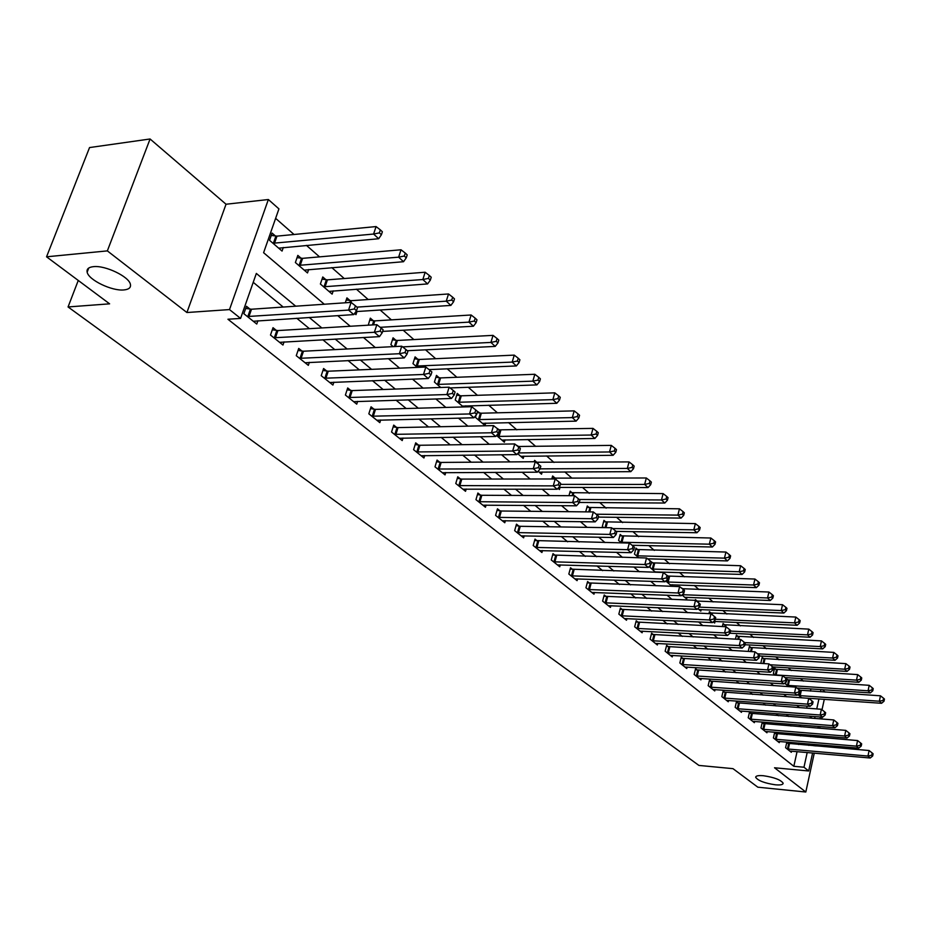 <?xml version="1.0" encoding="UTF-8"?>
<svg xmlns="http://www.w3.org/2000/svg" width="931" height="931" viewBox="0 0 931 931"><rect width="100%" height="100%" fill="white"/><g stroke="black" fill="none" stroke-linecap="round" stroke-linejoin="round"><path stroke-width="1.4" d="M763.397 775.721C774.196 777.327 780.772 779.817 783.146 783.192C783.087 784.705 780.492 785.24 775.348 784.798C764.619 783.192 758.078 780.702 755.693 777.338C755.716 775.849 758.288 775.302 763.397 775.721M93.379 266.662C105.273 265.126 129.281 276.716 130.421 284.432C131.038 287.598 128.897 289.436 123.986 289.925C112.127 291.31 88.526 280.01 87.153 272.178C86.502 269.047 88.573 267.209 93.379 266.662M822.457 689.708L825.134 692.07M812.6 752.97L808.678 770.973L774.534 767.772L805.815 792.013L757.846 787.195L732.988 768.657L698.913 765.422L68.056 306.951L109.614 303.832L46.55 256.805L89.539 147.564L150.077 138.987L107.356 250.893L186.91 312.525L229.503 309.581L268.361 199.525L278.939 208.893L263.601 252.708L324.279 304.228M186.91 312.525L226.035 204.238L150.077 138.987M226.035 204.238L268.361 199.525M803.337 681.085L800.474 678.571M791.315 670.541L788.266 667.864M779.014 659.753L775.767 656.914M766.434 648.721L762.989 645.695M753.563 637.432L749.909 634.22M740.389 625.876L736.502 622.478M726.89 614.053L722.782 610.445M713.076 601.938L708.724 598.121M698.925 589.521L694.317 585.483M684.413 576.801L679.549 572.542M669.54 563.755L664.408 559.263M654.295 550.396L648.872 545.636M638.654 536.675L632.94 531.659M622.606 522.605L616.578 517.31M606.139 508.163L599.773 502.589M589.23 493.337L582.527 487.46M571.855 478.103L564.791 471.912M554.015 462.451L546.567 455.934M535.662 446.368L527.83 439.502M516.798 429.831L508.547 422.593M497.398 412.817L488.717 405.194M477.428 395.303L468.281 387.284M456.877 377.276L447.241 368.839M435.696 358.714L425.56 349.823M413.888 339.582L403.216 330.226M391.392 319.857L380.162 310.011M368.199 299.526L356.375 289.157M344.261 278.532L331.808 267.616M319.554 256.875L306.439 245.377M294.033 234.496L275.634 218.354M805.815 792.013L814.276 753.121M815.824 745.987L816.138 744.544M817.721 737.282L818.07 735.699M819.676 728.298L820.06 726.564M821.689 719.023L822.108 717.126M46.55 256.805L107.356 250.893M806.653 708.188L807.119 706.129M810.436 691.081L810.913 688.928M275.471 236.032L272.073 233.087L269.548 240.314L282.058 251.067L283.292 247.495M301.12 258.236L297.827 255.385L295.383 262.53L307.486 272.934L308.65 269.524M325.955 279.731L322.766 276.973L320.392 284.025L332.123 294.115L333.205 290.856M354.595 313.444L355.991 314.631L357.004 311.524M345.308 302.784L346.926 297.885L350.021 300.562M373.343 320.753L370.34 318.158L368.257 325.187M395.954 340.339L393.057 337.825L390.88 344.633L393.208 346.646M417.903 359.331L415.086 356.887L412.968 363.637L417.356 367.396M439.199 377.777L436.464 375.402L434.416 382.071L440.724 387.494M459.891 395.675L457.226 393.382L455.236 399.969L463.347 406.94M465.465 406.882L465.779 405.835M476.16 415.017L475.462 417.356L484.97 425.537L485.691 423.081M477.277 411.258L479.989 413.073M496.549 435.487L504.358 442.202L505.044 439.851M496.875 428.26L499.516 429.982M517.659 453.641L523.21 458.413L523.862 456.143M515.902 444.878L518.509 446.426M538.13 471.249L541.551 474.193L542.168 471.994M534.219 461.729L534.603 460.356L536.978 462.416M557.995 488.333L559.403 489.531L559.996 487.413M551.804 478.965L552.642 475.974L554.957 477.975M568.957 495.676L570.203 491.172L572.449 493.127M585.692 511.875L587.298 505.975L589.486 507.872M606.081 522.244L603.951 520.394L602.334 526.446L603.684 527.609M622.257 536.244L620.174 534.441L618.591 540.434L621.477 542.913M638.014 549.884L635.989 548.126L634.442 554.061L638.782 557.785M650.466 565.152L649.908 567.351L655.61 572.262M651.316 561.859L653.387 563.185M665.77 580.991L671.996 586.344M666.34 574.904L668.377 576.173M672.101 586.344L672.508 584.726M682.027 594.979L686.613 598.912L687.02 597.283M681.003 587.694L683.005 588.834M697.866 608.583L700.81 611.12L701.194 609.526M695.259 600.332L695.445 599.599L697.284 601.193M713.274 621.838L714.659 623.025L715.031 621.477M708.945 613.634L709.422 611.702L711.214 613.25M722.34 626.575L723.073 623.514L724.83 625.038M735.432 639.166L736.409 635.058L738.12 636.536M748.233 651.444L749.432 646.335L751.108 647.79M763.804 658.776L762.163 657.356L760.906 662.791L761.674 663.454M776.21 669.517L774.604 668.132L773.382 673.52L775.325 675.196M786.032 681.969L785.578 684.006L788.662 686.647M786.707 679.013L788.348 680.026M797.879 694.584L801.661 697.831M798.6 689.336L800.206 690.29M295.709 306.194L256.339 273.435L240.582 318.414L227.932 319.24L793.829 766.294L797.076 751.608M798.635 744.521L798.949 743.089M800.544 735.874L800.893 734.291M790.943 726.017L788.592 724.085M778.467 715.73L775.919 713.623M765.701 705.186L762.955 702.928M752.62 694.41L749.664 691.966M739.237 683.366L736.06 680.736M725.54 672.054L722.13 669.238M711.493 660.463L707.839 657.449M697.098 648.593L693.199 645.369M682.342 636.408L678.175 632.975M667.213 623.933L662.767 620.255M651.7 611.12L646.964 607.221M635.768 597.981L630.729 593.827M619.429 584.493L614.064 580.071M602.636 570.645L596.946 565.943M585.401 556.412L579.361 551.431M567.677 541.795L561.277 536.512M549.465 526.76L542.68 521.162M530.74 511.305L523.536 505.37M511.468 495.408L503.846 489.124M491.638 479.046L483.573 472.389M471.226 462.207L462.684 455.154M450.197 444.843L441.154 437.384M428.516 426.968L418.962 419.066M406.184 408.523L396.059 400.179M383.13 389.507L372.435 380.674M359.343 369.886L348.031 360.541M334.788 349.625L322.824 339.745M309.418 328.69L296.768 318.239M283.199 307.055L253.232 282.314M249.974 309.104L246.471 306.276L243.864 313.712L256.758 324.035L257.91 320.73M276.402 330.435L273.016 327.7L270.49 335.044L282.966 345.04L284.048 341.875M301.993 351.08L298.711 348.427L296.267 355.689L308.347 365.359L309.348 362.345M326.769 371.073L323.592 368.513L321.218 375.682L332.914 385.05L333.868 382.164M350.778 390.45L347.694 387.959L345.401 395.047L356.736 404.135L357.62 401.366M374.053 409.233L371.062 406.812L368.827 413.818L379.825 422.627L380.663 419.974M396.618 427.445L393.72 425.106L391.555 432.019L402.215 440.572L403.007 438.024M418.519 445.111L415.703 442.842L413.597 449.685L423.942 457.982L424.699 455.538M439.769 462.265L437.046 460.065L434.998 466.827L445.041 474.88L445.751 472.529M460.414 478.93L457.761 476.788L455.771 483.48L465.535 491.3L466.21 489.031M480.477 495.117L477.894 493.034L475.962 499.644L485.447 507.244L486.075 505.068M499.97 510.851L497.468 508.826L495.583 515.367L504.8 522.756L505.405 520.65M518.928 526.143L516.484 524.176L514.657 530.647L523.618 537.827L524.188 535.802M537.362 541.027L534.999 539.107L533.207 545.508L541.935 552.502L542.47 550.547M555.307 555.504L553.002 553.642L551.257 559.973L559.752 566.77L560.264 564.884M572.774 569.597L570.528 567.782L568.829 574.043L577.092 580.665L577.592 578.849M589.777 583.318L587.589 581.561L585.936 587.752L593.99 594.199L594.455 592.442M606.349 596.69L604.219 594.967L602.601 601.1L610.445 607.384L610.899 605.674M622.49 609.724L620.418 608.048L618.836 614.111L626.493 620.232L626.912 618.58M638.235 622.42L636.21 620.791L634.663 626.796L642.122 632.766L642.53 631.16M653.574 634.802L651.607 633.208L650.106 639.155L657.367 644.985L657.763 643.426M668.551 646.882L666.619 645.334L665.153 651.211L672.24 656.902L672.624 655.389M683.156 658.671L681.271 657.158L679.839 662.977L686.764 668.528L687.113 667.062M697.4 670.169L695.573 668.691L694.165 674.463L700.927 679.874L701.264 678.455M711.319 681.399L709.527 679.956L708.165 685.67L714.764 690.953L715.089 689.568M724.912 692.373L723.166 690.953L721.828 696.609L728.263 701.776L728.577 700.438M738.19 703.08L736.479 701.706L735.164 707.304L741.46 712.343L741.763 711.04M751.154 713.553L749.49 712.203L748.21 717.754L754.354 722.677L754.645 721.409M763.839 723.783L762.198 722.468L760.953 727.961L766.958 732.778L767.237 731.545M776.233 733.779L774.627 732.499L773.405 737.934L779.282 742.647L779.55 741.448M788.348 743.566L786.788 742.298L785.578 747.698L791.338 752.306L791.594 751.131M78.262 280.452L68.056 306.951M808.678 770.973L803.977 767.225L807.2 752.492M793.829 766.294L803.977 767.225M240.582 318.414L229.503 309.581M824.296 699.286L822.015 709.748M820.432 716.998L820.013 718.895M818.372 726.424L818 728.17M816.382 735.56L816.045 737.143M814.462 744.404L814.148 745.847M814.648 718.488L815.067 716.591M816.743 708.922L818.931 698.913M820.502 691.756L820.967 689.603M337.709 315.632L350.231 326.257M363.486 337.511L375.309 347.554M388.402 358.668L399.585 368.164M412.514 379.138L423.081 388.111M435.859 398.945L445.844 407.429M458.459 418.135L467.897 426.154M480.361 436.732L489.287 444.308M501.6 454.759L510.025 461.916M522.198 472.238L530.146 479M542.179 489.206L549.697 495.583M561.579 505.684L568.666 511.701M580.42 521.674L587.112 527.353M598.738 537.222L605.034 542.575M616.531 552.327L622.467 557.366M633.836 567.014L639.434 571.762M650.664 581.305L655.936 585.774M667.05 595.212L671.996 599.413M682.993 608.746L687.648 612.703M698.529 621.931L702.893 625.644M713.658 634.779L717.754 638.259M728.403 647.301L732.232 650.548M742.775 659.497L746.359 662.535M756.787 671.391L760.138 674.23M770.461 683.005L773.58 685.647M783.797 694.328L786.707 696.784M796.82 705.384L799.52 707.665M809.539 716.172L812.03 718.29M801.114 726.832L798.775 724.888M788.708 716.509L786.183 714.403M776.023 705.942L773.289 703.673M763.024 695.131L760.092 692.687M749.723 684.064L746.569 681.434M736.095 672.717L732.709 669.901M722.13 661.103L718.499 658.077M707.828 649.186L703.941 645.951M693.153 636.979L689.01 633.522M678.105 624.457L673.683 620.768M662.663 611.609L657.961 607.687M646.824 598.424L641.808 594.246M630.555 584.889L625.236 580.444M613.855 570.982L608.199 566.269M596.701 556.703L590.696 551.699M579.07 542.028L572.693 536.721M560.939 526.946L554.178 521.313M542.296 511.433L535.139 505.463M523.117 495.467L515.53 489.147M503.38 479.034L495.339 472.343M483.049 462.113L474.542 455.026M462.102 444.681L453.094 437.186M440.514 426.712L430.995 418.787M418.263 408.197L408.185 399.806M395.303 389.088L384.631 380.209M371.597 369.363L360.32 359.971M347.123 348.997L335.195 339.07M321.847 327.945L309.232 317.448M808.76 745.382L809.074 743.95M810.657 736.7L811.006 735.118M247.378 316.528L348.555 310.104L353.792 314.597L253.279 321.253M245.714 308.44L251.498 309.232L351.092 302.389L348.555 310.104L354.42 308.906L356.503 310.71L357.516 307.626L355.433 305.822L354.42 308.906M355.433 305.822L351.092 302.389M353.792 314.597L356.503 310.71M278.683 248.17L378.673 238.732L373.599 234.042L376.066 226.57L276.984 236.137L271.258 235.427M379.371 232.878L381.396 234.763L382.373 231.772L380.36 229.887L379.371 232.878L373.599 234.042L272.958 243.247M381.396 234.763L378.673 238.732M376.066 226.57L380.36 229.887M273.9 337.767L374.39 332.286L379.452 336.626L279.603 342.34M272.306 329.783L277.915 330.563L376.846 324.675L374.39 332.286L380.151 331.11L382.164 332.844L383.141 329.807L381.128 328.061L380.151 331.11M381.128 328.061L376.846 324.675M379.452 336.626L382.164 332.844M299.561 358.33L399.364 353.722L404.252 357.923L305.089 362.753M298.036 350.44L303.483 351.22L401.738 346.204L399.364 353.722L405.02 352.57L406.975 354.245L407.918 351.243L405.974 349.556L405.02 352.57M405.974 349.556L401.738 346.204M404.252 357.923L406.975 354.245M324.407 378.23L423.512 374.46L428.248 378.533L329.76 382.525M322.952 370.457L328.236 371.213L425.816 367.035L423.512 374.46L429.075 373.319L430.972 374.949L431.891 371.981L429.994 370.352L429.075 373.319M429.994 370.352L425.816 367.035M428.248 378.533L430.972 374.949M304.228 270.13L403.542 261.704L398.631 257.165L401.017 249.776L302.61 258.341L297.059 257.631M404.31 256.025L406.265 257.84L407.208 254.885L405.253 253.057L404.31 256.025L398.631 257.165L298.676 265.358M406.265 257.84L403.542 261.704M401.017 249.776L405.253 253.057M328.957 291.391L427.585 283.92L422.837 279.533L425.153 272.236L327.433 279.847L322.033 279.149M428.423 278.404L430.308 280.161L431.228 277.24L429.342 275.483L428.423 278.404L422.837 279.533L323.592 286.783M430.308 280.161L427.585 283.92M425.153 272.236L429.342 275.483M355.898 311.594L450.86 305.415L446.263 301.167L448.509 293.963L351.476 300.678L346.239 299.991M451.744 300.05L453.583 301.76L454.479 298.874L452.641 297.164L451.744 300.05L446.263 301.167L356.945 307.125M453.583 301.76L450.86 305.415M448.509 293.963L452.641 297.164M348.485 397.525L446.892 394.535L451.465 398.468L353.675 401.68M347.088 389.845L352.232 390.589L449.126 387.191L446.892 394.535L452.361 393.406L454.188 394.977L455.073 392.044L453.246 390.461L452.361 393.406M453.246 390.461L449.126 387.191M451.465 398.468L454.188 394.977M382.641 331.401L473.402 326.234L468.945 322.126L471.121 314.992L374.786 320.881L369.688 320.194M474.333 321.02L476.113 322.673L476.975 319.822L475.206 318.169L474.333 321.02L468.945 322.126L380.185 327.316M476.113 322.673L473.402 326.234M471.121 314.992L475.206 318.169M371.83 416.215L469.515 413.958L473.96 417.775L376.857 420.253M370.48 408.628L375.484 409.372L471.68 406.719L469.515 413.958L474.891 412.84L476.672 414.376L477.533 411.479L475.764 409.943L474.891 412.84M475.764 409.943L471.68 406.719M473.96 417.775L476.672 414.376M407.324 350.719L495.222 346.402L490.916 342.422L493.023 335.369L397.386 340.455L392.428 339.78M496.223 341.328L497.945 342.922L498.783 340.106L497.061 338.512L496.223 341.328L490.916 342.422L402.611 346.891M497.945 342.922L495.222 346.402M493.023 335.369L497.061 338.512M394.453 434.346L491.44 432.787L495.734 436.476L399.341 438.268M393.173 426.864L398.037 427.597L493.546 425.618L491.44 432.787L496.735 431.681L498.446 433.159L499.284 430.297L497.573 428.819L496.735 431.681M497.573 428.819L493.546 425.618M495.734 436.476L498.446 433.159M429.051 369.595L516.391 365.941L512.201 362.089L514.249 355.118L419.311 359.459L414.493 358.784M517.427 361.007L519.091 362.555L519.905 359.773L518.241 358.226L517.427 361.007L512.201 362.089L415.796 366.058M519.091 362.555L516.391 365.941M514.249 355.118L518.241 358.226M416.413 451.942L512.678 451.023L516.856 454.607L421.161 455.736M415.179 444.541L419.928 445.262L514.727 443.947L512.678 451.023L517.892 449.941L519.556 451.372L520.371 448.544L518.707 447.113L517.892 449.941M520.79 456.33L613.11 455.294L609.514 451.966L611.283 445.39L518.881 446.484L518.707 447.101L514.727 443.947M516.856 454.607L519.556 451.372M450.034 387.924L536.908 384.899L532.846 381.151L534.836 374.274L440.596 377.905L435.906 377.241M537.99 380.092L539.608 381.594L540.399 378.847L538.781 377.334L537.99 380.092L532.846 381.151L437.163 384.433M539.608 381.594L536.908 384.899M534.836 374.274L538.781 377.334M437.733 469.026L533.288 468.712L537.327 472.192L442.33 472.704M436.546 461.706L441.166 462.428L535.267 461.718L533.288 468.712L538.409 467.641L540.027 469.038L540.818 466.245L539.2 464.848L538.409 467.641M539.2 464.848L535.267 461.718M537.327 472.192L540.027 469.038M462.381 406.114L556.808 403.286L552.874 399.655L554.806 392.847L461.276 395.815L456.69 395.163M557.937 398.608L559.508 400.062L560.276 397.339L558.705 395.884L557.937 398.608L552.874 399.655L457.901 402.262M559.508 400.062L556.808 403.286M554.806 392.847L558.705 395.884M458.436 485.61L553.27 485.877L557.192 489.24L462.905 489.182M457.296 478.383L461.799 479.093L555.202 478.965L553.27 485.877L558.321 484.818L559.892 486.168L560.648 483.41L559.089 482.049L558.321 484.818M559.089 482.049L555.202 478.965M557.192 489.24L559.892 486.168M482.398 423.326L576.126 421.138L572.309 417.6L574.183 410.874L481.35 413.213L477.196 412.619M577.29 416.576L578.814 417.984L579.559 415.296L578.035 413.876L577.29 416.576L572.309 417.6L478.045 419.59M578.814 417.984L576.126 421.138M574.183 410.874L578.035 413.876M478.546 501.716L572.67 502.531L576.475 505.801L482.886 505.196M477.44 494.582L481.839 495.28L574.543 495.699L572.67 502.531L577.639 501.483L579.163 502.798L579.908 500.063L578.384 498.748L577.639 501.483M578.384 498.748L574.543 495.699M576.475 505.801L579.163 502.798M501.867 440.06L594.886 438.466L591.185 435.033L593 428.388L498.783 429.866M596.084 434.021L597.562 435.394L598.296 432.729L596.818 431.356L596.084 434.021L591.185 435.033L497.631 436.43M597.562 435.394L594.886 438.466M593 428.388L596.818 431.356M498.097 517.38L591.499 518.695L595.2 521.872L502.309 520.755M497.038 510.328L501.32 511.014L593.326 511.945L591.499 518.695L596.399 517.671L597.877 518.939L598.598 516.24L597.132 514.971L596.399 517.671M597.132 514.971L593.326 511.945M595.2 521.872L597.877 518.939M518.881 446.484L517.671 446.286M614.344 450.965L615.787 452.291L616.485 449.661L615.054 448.323L614.344 450.965L609.514 451.966L518.253 452.943M615.787 452.291L613.11 455.294M611.283 445.39L615.054 448.323M517.101 532.602L609.805 534.406L613.401 537.501L521.197 535.895M516.077 525.631L520.266 526.306L611.574 527.737L609.805 534.406L614.623 533.393L616.054 534.627L616.764 531.962L615.333 530.717L614.623 533.393M615.333 530.717L611.574 527.737M613.401 537.501L616.054 534.627M539.2 472.157L630.822 471.656L627.319 468.421L629.053 461.916L535.919 462.242M632.079 467.432L633.487 468.724L634.174 466.117L632.777 464.825L632.079 467.432L627.319 468.421L540.085 468.852M633.487 468.724L630.822 471.656M629.053 461.916L632.777 464.825M535.581 547.416L627.575 549.674L631.078 552.677L539.573 550.617M534.603 540.527L629.309 543.076L627.575 549.674L632.335 548.673L633.732 549.872L634.418 547.23L633.022 546.032L632.335 548.673M633.022 546.032L629.309 543.076M631.078 552.677L633.732 549.872M558.798 487.413L648.046 487.565L644.636 484.423L646.323 477.987L556.273 478.127L552.211 477.51M649.326 483.433L650.688 484.69L651.363 482.118L650.001 480.862L649.326 483.433L644.636 484.423L560.381 484.364M650.688 484.69L648.046 487.565M646.323 477.987L650.001 480.862M553.573 561.824L644.869 564.512L648.267 567.433L557.46 564.931M552.618 555.016L646.545 557.983L644.869 564.512L649.547 563.523L650.909 564.686L651.572 562.08L650.222 560.904L649.547 563.523M650.222 560.904L646.545 557.983M648.267 567.433L650.909 564.686M579.257 502.449L664.792 503.031L661.476 499.97L663.116 493.605L569.795 492.662M666.107 499.004L667.422 500.226L668.074 497.678L666.759 496.456L666.107 499.004L661.476 499.97L579.245 499.493M667.422 500.226L664.792 503.031M663.116 493.605L666.759 496.456M571.075 575.847L661.673 578.954L664.978 581.794L574.869 578.884M570.168 569.12L663.314 572.495L661.673 578.954L666.293 577.965L667.62 579.105L668.272 576.522L666.945 575.381L666.293 577.965M666.945 575.381L663.314 572.495M664.978 581.794L667.62 579.105M598.377 517.101L681.085 518.09L677.861 515.111L679.455 508.815L586.902 507.418M682.423 514.145L683.715 515.343L684.343 512.818L683.063 511.631L682.423 514.145L677.861 515.111L596.177 514.215M683.715 515.343L681.085 518.09M679.455 508.815L683.063 511.631M588.136 589.509L678.036 592.989L681.248 595.759L591.813 592.465M587.252 582.853L679.63 586.611L678.036 592.989L682.586 592.023L683.878 593.128L684.506 590.58L683.226 589.463L682.586 592.023M683.226 589.463L679.63 586.611M681.248 595.759L683.878 593.128M616.089 531.38L696.947 532.741L693.804 529.844L695.364 523.606L603.567 521.802M698.308 528.889L699.553 530.053L700.182 527.563L698.925 526.399L698.308 528.889L693.804 529.844L612.598 528.552M699.553 530.053L696.947 532.741M695.364 523.606L698.925 526.399M604.743 602.811L693.956 606.663L697.086 609.351L608.327 605.697M603.882 596.236L695.504 600.344L693.956 606.663L698.448 605.697L699.693 606.779L700.31 604.254L699.065 603.172L698.448 605.697M699.065 603.172L695.504 600.344M697.086 609.351L699.693 606.779M632.079 545.275L712.39 547.009L709.329 544.181L710.853 538.013L619.813 535.802M713.774 543.239L714.985 544.367L715.59 541.912L714.38 540.771L713.774 543.239L709.329 544.181L620.674 542.226M714.985 544.367L712.39 547.009M710.853 538.013L714.38 540.771M620.919 615.775L709.457 619.965L712.506 622.595L624.422 618.58M620.093 609.27L710.97 613.727L709.457 619.965L713.891 619.022L715.101 620.069L715.706 617.579L714.484 616.52L713.891 619.022M714.484 616.52L710.97 613.727M712.506 622.595L715.101 620.069M647.592 558.821L727.425 560.904L724.458 558.146L725.936 552.048L635.64 549.465M728.833 557.215L730.02 558.321L730.614 555.877L729.427 554.771L728.833 557.215L724.458 558.146L636.478 555.807M730.02 558.321L727.425 560.904M725.936 552.048L729.427 554.771M636.699 628.413L724.551 632.929L727.518 635.489L640.109 631.148M635.896 621.978L726.029 626.749L724.551 632.929L728.926 631.998L730.113 633.022L730.695 630.543L729.508 629.519L728.926 631.998M729.508 629.519L726.029 626.749M727.518 635.489L730.113 633.022M655.226 571.925L742.088 574.439L739.191 571.762L740.634 565.722L651.386 562.824M743.508 570.843L744.66 571.913L745.242 569.493L744.078 568.422L743.508 570.843L739.191 571.762L651.886 569.05M744.66 571.913L742.088 574.439M740.634 565.722L744.078 568.422M652.084 640.737L739.261 645.567L742.158 648.046L655.412 643.402M651.304 634.372L740.704 639.446L739.261 645.567L743.578 644.636L744.73 645.637L745.3 643.193L744.148 642.192L743.578 644.636M744.148 642.192L740.704 639.446M742.158 648.046L744.73 645.637M670.169 584.773L756.368 587.636L753.54 585.017L754.96 579.047L667.713 576.045M757.811 584.109L758.94 585.157L759.498 582.771L758.369 581.724L757.811 584.109L753.54 585.017L666.91 581.98M758.94 585.157L756.368 587.636M754.96 579.047L758.369 581.724M667.085 652.759L753.598 657.868L756.426 660.3L670.332 655.366M666.34 646.463L755.006 651.816L753.598 657.868L757.857 656.96L758.986 657.926L759.545 655.505L758.416 654.54L757.857 656.96M758.416 654.54L755.006 651.816M756.426 660.3L758.986 657.926M684.75 597.306L770.298 600.495L767.54 597.958L768.925 592.035L682.248 588.695M771.752 597.05L772.846 598.074L773.405 595.712L772.299 594.688L771.752 597.05L767.54 597.958L682.307 594.7M772.846 598.074L770.298 600.495M768.925 592.035L772.299 594.688M681.725 664.49L767.575 669.878L770.333 672.24L684.89 667.027M681.003 658.252L768.948 663.884L767.575 669.878L771.776 668.97L772.881 669.913L773.428 667.515L772.323 666.573L771.776 668.97M772.323 666.573L768.948 663.884M770.333 672.24L772.881 669.913M698.983 609.549L783.879 613.052L781.19 610.561L782.54 604.708L696.353 601.019M785.345 609.677L786.427 610.666L786.963 608.327L785.88 607.326L785.345 609.677L781.19 610.561L699.332 607.14M786.427 610.666L783.879 613.052M782.54 604.708L785.88 607.326M696.004 675.929L781.214 681.573L783.89 683.889L699.1 678.408M695.306 669.773L782.552 675.65L781.214 681.573L785.357 680.677L786.427 681.608L786.963 679.234L785.892 678.315L785.357 680.677M785.892 678.315L782.552 675.65M783.89 683.889L786.427 681.608M713.716 621.419L797.134 625.295L794.515 622.862L795.83 617.067L709.143 612.866M798.612 621.989L799.659 622.955L800.183 620.64L799.135 619.662L798.612 621.989L794.515 622.862L715.299 619.255M799.659 622.955L797.134 625.295M795.83 617.067L799.135 619.662M709.957 687.113L794.504 693.001L797.134 695.248L712.971 689.522M709.282 681.003L795.819 687.125L794.504 693.001L798.612 692.117L799.648 693.013L800.171 690.662L799.135 689.766L798.612 692.117M799.135 689.766L795.819 687.125M797.134 695.248L799.648 693.013M729.892 633.22L810.075 637.235L807.503 634.872L808.795 629.123L722.793 624.654M811.564 633.999L812.588 634.954L813.089 632.649L812.076 631.707L811.564 633.999L807.503 634.872L730.567 631.078M812.588 634.954L810.075 637.235M808.795 629.123L812.076 631.707M723.573 698.017L807.491 704.139L810.051 706.338L726.529 700.38M722.922 691.977L808.771 698.331L807.491 704.139L811.541 703.266L812.554 704.15L813.066 701.823L812.041 700.938L811.541 703.266M812.041 700.938L808.771 698.331M810.051 706.338L812.554 704.15M744.94 644.729L822.701 648.907L820.199 646.591L821.456 640.9L736.142 636.176M824.203 645.73L825.192 646.661L825.692 644.38L824.703 643.449L824.203 645.73L820.199 646.591L744.614 642.588M825.192 646.661L822.701 648.907M821.456 640.9L824.703 643.449M736.875 708.677L820.153 715.02L822.655 717.161L739.761 710.981M736.246 702.707L821.41 709.271L820.153 715.02L824.156 714.158L825.157 715.008L825.657 712.715L824.657 711.854L824.156 714.158M824.657 711.854L821.41 709.271M822.655 717.161L825.157 715.008M759.44 655.971L835.026 660.288L832.582 658.031L833.815 652.398L749.176 647.417M836.538 657.181L837.516 658.089L838.005 655.831L837.027 654.924L836.538 657.181L832.582 658.031L757.497 653.795M837.516 658.089L835.026 660.288M833.815 652.398L837.027 654.924M749.874 719.093L832.535 725.645L834.967 727.739L752.69 721.35M749.257 713.181L833.757 719.942L832.535 725.645L836.48 724.784L837.458 725.621L837.935 723.352L836.969 722.503L836.48 724.784M836.969 722.503L833.757 719.942M834.967 727.739L837.458 725.621M772.73 666.922L847.07 671.414L844.685 669.214L845.883 663.628L761.919 658.415M848.583 668.365L849.538 669.249L850.015 667.015L849.072 666.13L848.583 668.365L844.685 669.214L770.042 664.746M849.538 669.249L847.07 671.414M845.883 663.628L849.072 666.13M762.582 729.264L844.615 736.014L847.001 738.062L765.34 731.475M761.989 723.41L845.813 730.381L844.615 736.014L848.513 735.164L849.468 735.99L849.945 733.733L848.991 732.906L848.513 735.164M848.991 732.906L845.813 730.381M847.001 738.062L849.468 735.99M784.973 677.582L858.836 682.283L856.497 680.13L857.672 674.603L774.371 669.168M860.36 679.293L861.291 680.154L861.757 677.943L860.826 677.081L860.36 679.293L856.497 680.13L774.988 674.894M861.291 680.154L858.836 682.283M857.672 674.603L860.826 677.081M774.999 739.214L856.415 746.15L858.743 748.152L777.699 741.379M774.417 733.419L857.591 740.564L856.415 746.15L860.279 745.312L861.198 746.115L861.675 743.881L860.744 743.078L860.279 745.312M860.744 743.078L857.591 740.564M858.743 748.152L861.198 746.115M796.913 687.997L870.334 692.908L868.053 690.802L869.205 685.321L786.858 679.735M871.87 689.976L872.778 690.814L873.231 688.626L872.324 687.788L871.87 689.976L868.053 690.802L787.137 685.344M872.778 690.814L870.334 692.908M869.205 685.321L872.324 687.788M787.149 748.943L867.96 756.053L870.229 758.009L789.779 751.061M786.579 743.206L869.1 750.526L867.96 756.053L871.765 755.227L872.673 756.007L873.127 753.796L872.219 753.016L871.765 755.227M872.219 753.016L869.1 750.526M870.229 758.009L872.673 756.007M801.614 697.796L881.564 703.289L879.341 701.229L880.47 695.806L799.613 690.174M883.112 700.415L883.996 701.241L884.45 699.065L883.566 698.238L883.112 700.415L879.341 701.229L799.031 695.573M883.996 701.241L881.564 703.289M880.47 695.806L883.566 698.238M247.809 316.598L250.404 309.162M248.903 316.656L251.498 309.232M276.984 236.137L274.47 243.352M275.902 236.102L273.377 243.305M274.319 337.837L276.833 330.493M275.401 337.906L277.915 330.563M299.98 358.388L302.412 351.15M301.05 358.47L303.483 351.22M324.826 378.3L327.177 371.143M325.885 378.382L328.236 371.213M302.61 258.341L300.178 265.475M301.539 258.294L299.095 265.428M327.433 279.847L325.059 286.899M326.362 279.8L324 286.841M351.476 300.678L350.906 302.4M350.417 300.632L349.812 302.482M348.892 397.595L351.185 390.52M349.94 397.665L352.232 390.589M374.786 320.881L373.494 324.872M373.738 320.811L372.412 324.931M372.225 416.285L374.448 409.291M373.261 416.366L375.484 409.372M397.386 340.455L395.454 346.53M396.35 340.397L394.383 346.576M394.849 434.416L397.013 427.504M395.884 434.509L398.037 427.597M419.311 359.459L417.216 366.197M418.298 359.389L416.192 366.127M416.809 452.012L418.903 445.181M417.833 452.105L419.928 445.262M440.596 377.905L438.559 384.561M439.595 377.835L437.547 384.491M438.117 469.084L440.165 462.335M439.129 469.177L441.166 462.428M461.276 395.815L459.286 402.401M460.275 395.745L458.285 402.32M458.82 485.668L460.798 479M459.821 485.773L461.799 479.093M481.35 413.213L479.418 419.73M480.361 413.143L478.429 419.648M478.918 501.786L480.85 495.176M479.919 501.879L481.839 495.28M500.878 430.134L498.993 436.569M499.889 430.052L498.004 436.488M498.469 517.438L500.343 510.91M499.447 517.543L501.32 511.014M519.847 446.566L519.498 447.799M517.461 532.672L519.3 526.213M518.439 532.776L520.266 526.306M538.304 462.567L537.943 463.847M537.35 462.486L537.14 463.207M535.953 547.475L537.734 541.086M536.908 547.579L538.688 541.19M556.273 478.127L555.888 479.512M555.318 478.045L555.062 478.965M553.933 561.893L555.667 555.563M554.888 561.998L556.622 555.667M573.752 493.279L573.089 495.688M572.809 493.186L572.123 495.688M571.436 575.917L573.135 569.667M572.379 576.021L574.078 569.772M590.778 508.023L589.73 511.91M589.847 507.93L588.764 511.899M588.485 589.579L590.138 583.388M589.416 589.684L591.069 583.493M607.361 522.396L605.965 527.644M606.43 522.303L605.01 527.633M605.092 602.881L606.698 596.759M606.011 602.985L607.629 596.864M623.526 536.396L621.943 542.377M622.595 536.303L621.024 542.284M621.268 615.845L622.839 609.782M622.187 615.961L623.758 609.898M639.271 550.046L637.735 555.97M638.363 549.942L636.827 555.865M637.037 628.483L638.573 622.49M637.956 628.6L639.481 622.595M654.633 563.348L653.131 569.213M653.725 563.255L652.224 569.12M652.422 640.807L653.911 634.872M653.318 640.924L654.819 634.989M669.61 576.324L668.144 582.143M668.714 576.231L667.248 582.038M667.422 652.829L668.877 646.952M668.318 652.945L669.773 647.068M684.227 588.997L683.948 590.091M682.97 594.036L682.795 594.746M682.051 664.548L683.482 658.741M682.947 664.664L684.366 658.845M698.483 601.356L698.203 602.497M697.61 601.251L697.447 601.892M696.341 675.999L697.738 670.239M697.214 676.115L698.611 670.355M712.413 613.413L712.122 614.635M711.54 613.308L711.365 614.041M710.283 687.171L711.645 681.469M711.156 687.287L712.518 681.585M726.005 625.201L725.645 626.738M725.144 625.097L724.76 626.691M723.899 698.087L725.237 692.431M724.76 698.203L726.099 692.548M739.295 636.711L738.667 639.341M738.434 636.606L737.794 639.294M737.201 708.735L738.504 703.149M738.05 708.863L739.365 703.266M752.271 647.953L751.41 651.619M751.422 647.848L750.549 651.572M750.2 719.151L751.468 713.612M751.049 719.279L752.318 713.728M764.956 658.939L763.885 663.582M764.107 658.834L763.024 663.535M762.896 729.334L764.142 723.841M763.734 729.45L764.991 723.969M777.35 669.68L776.128 675.068M776.512 669.575L775.29 674.952M775.314 739.284L776.535 733.849M776.151 739.4L777.373 733.965M789.476 680.189L788.278 685.519M788.65 680.084L787.451 685.414M787.451 749.013L788.65 743.625M788.278 749.129L789.476 743.741M801.335 690.465L800.16 695.748M800.509 690.348L799.333 695.632M87.153 272.178L88.748 268.035M755.693 777.338L755.844 776.698"/></g></svg>
